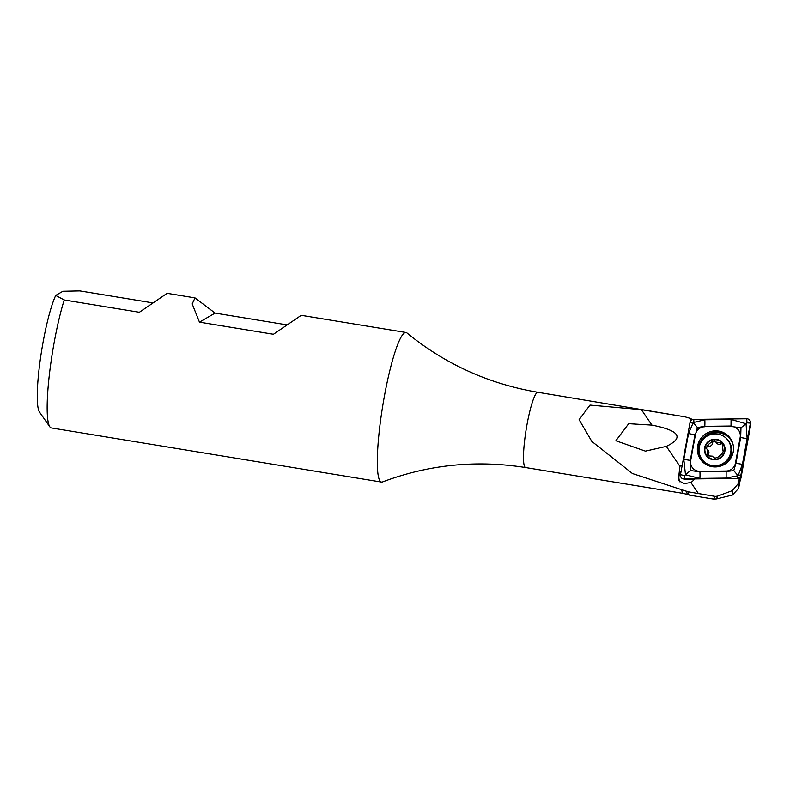 <?xml version="1.0" encoding="UTF-8"?>
<svg xmlns="http://www.w3.org/2000/svg" width="790" height="790" viewBox="0 0 790 790"><rect width="100%" height="100%" fill="white"/><g stroke="black" fill="none" stroke-linecap="round" stroke-linejoin="round"><path stroke-width="1.19" d="M687.962 491.775L715.226 496.406L717.438 496.169L716.609 498.915L713.558 499.092L689.66 495.182A38.838 5.698 -80.7 0 1 689.512 495.142A38.838 5.698 -80.7 0 1 687.962 491.775L632.454 473.546L591.819 441.393L579.119 419.678L590.012 405.092L641.431 409.684L684.979 416.824L691.003 418.601L691.961 419.875M666.345 446.37C684.397 437.63 679.588 430.54 651.908 425.109L628.702 423.687L615.874 440.741L645.42 451.13L666.345 446.37L679.913 466.347A9.944 9.766 139.7 0 1 682.264 464.964M690.519 421.248L691.003 418.601M681.691 489.78A38.127 5.599 -80.7 0 0 683.409 493.434L525.587 467.552A38.127 5.599 -80.7 0 1 526.239 429.019A38.127 5.599 -80.7 0 1 537.931 392.294L684.979 416.824M716.609 498.915L732.449 495.034L738.591 488.427L740.497 478.779M739.835 478.938L739.588 480.31L739.361 478.385L738.433 483.421L738.591 488.427M739.361 478.385L694.42 478.928A9.944 9.766 139.7 0 1 690.865 482.463L684.14 483.697L678.294 480.369L679.913 466.347M732.449 495.034L732.31 490.659L717.438 496.169M732.31 490.659L738.433 483.421M525.587 467.552C476.37 459.76 428.664 464.56 382.478 481.959A75.791 11.119 -80.7 0 1 381.491 482.078A75.791 11.119 -80.7 0 1 382.785 405.487A75.791 11.119 -80.7 0 1 406.03 332.501A75.791 11.119 -80.7 0 1 406.919 332.926C445.125 364.16 488.803 383.95 537.931 392.294M406.03 332.501L301.217 315.309L273.439 334.269L199.455 322.142L192.197 303.913L195.002 297.889L167.125 293.317L139.346 312.277L64.217 299.963L55.705 295.44L62.924 291.253L79.839 290.908L152.707 302.856M381.491 482.078L51.34 427.933A75.791 11.119 -80.7 0 1 49.849 426.837A75.791 11.119 -80.7 0 1 49.266 375.497A75.791 11.119 -80.7 0 1 64.217 299.963M195.002 297.889L215.087 313.087L286.8 324.848M49.849 426.837L39.5 412.084A62.766 9.213 -80.7 0 1 40.251 359.796A62.766 9.213 -80.7 0 1 55.705 295.44M215.087 313.087L199.455 322.142M681.108 471.265A9.944 9.766 -40.3 0 0 679.933 481.91M713.558 499.092L715.226 496.406M697.639 445.975A18.239 17.903 -40.3 0 0 727.017 462.555A18.239 17.903 -40.3 0 0 710.852 431.528A18.239 17.903 -40.3 0 0 697.639 445.975M704.739 426.768A9.47 9.302 -40.3 0 0 695.437 434.619L690.707 460.452A9.47 9.302 -40.3 0 0 699.901 471.334L726.148 471.028A9.47 9.302 -40.3 0 0 735.451 463.167L740.181 437.344A9.47 9.302 -40.3 0 0 730.987 426.452L704.779 426.343L697.432 427.548L695.437 434.619M693.748 419.401A3.792 3.723 -40.3 0 0 690.025 422.541L680.486 474.672A3.792 3.723 -40.3 0 0 684.16 479.026L737.139 478.385A3.792 3.723 -40.3 0 0 740.862 475.244L750.401 423.124A3.792 3.723 -40.3 0 0 746.728 418.769L693.748 419.401L693.926 422.413L704.818 419.776L731.066 419.47L746.046 423.736L746.965 422.838L750.401 423.124L750.48 425.968A1.017 0.997 -40.3 0 0 750.5 425.78L750.461 422.403M739.588 478.947L739.944 478.938A1.017 0.997 -40.3 0 0 740.951 478.098L750.48 425.968M683.459 478.967L686.777 479.56A1.017 0.997 -40.3 0 0 686.964 479.579L694.055 479.49M690.391 470.524L685.503 474.829L683.804 459.355L688.534 433.522A6.636 0.81 10.4 0 0 695.002 434.589L690.282 460.412L690.391 470.524L699.93 471.847L726.178 471.531L733.772 470.623L735.954 463.286L740.674 437.463L740.981 427.834L746.046 423.736L747.143 438.519L742.422 464.342L738.324 475.037L737.356 475.847L726.138 478.088L699.881 478.404L685.503 474.829L684.456 475.59L684.16 479.026L686.964 479.579M688.534 433.522L692.958 423.233L693.778 423.223L693.926 422.413M740.981 427.834L730.987 426.452M697.432 427.548L693.778 423.223M737.603 475.155L733.772 470.623M711.286 458.793A9.944 9.766 -40.3 0 0 724.45 447.683A9.944 9.766 -40.3 0 0 708.423 442.045A9.944 9.766 -40.3 0 0 711.286 458.793M723.808 451.376L723.008 450.419L722.179 443.22L715.77 442.025L714.93 440.682L711.523 441.966L707.731 445.066L705.993 448.236L707.159 449.273L707.267 455.81L712.353 456.146L714.545 458.378L717.982 457.124L721.774 454.023L723.492 450.823L722.376 449.856L723.383 451.05A3.417 3.348 -40.3 0 0 723.847 451.495M702.695 460.224L703.485 461.163A16.106 15.81 -40.3 0 0 728.814 459.721A16.106 15.81 -40.3 0 0 728.064 440.346L727.274 439.408A16.106 15.81 -40.3 0 0 704.769 437.759A16.106 15.81 -40.3 0 0 709.42 464.856A16.106 15.81 -40.3 0 0 727.274 439.408M711.119 459.237A10.418 10.23 -40.3 0 0 724.914 447.594A10.418 10.23 -40.3 0 0 708.126 441.689A10.418 10.23 -40.3 0 0 711.119 459.237M715.77 442.025L716.777 443.21A3.417 3.348 -40.3 0 0 720.796 444.049L719.769 442.844M720.796 444.049A1.955 1.916 139.7 0 1 722.564 443.96M715.148 458.842A3.417 3.348 -40.3 0 0 714.772 458.289L713.765 457.104M707.939 456.314A1.955 1.916 139.7 0 1 708.265 454.655A3.417 3.348 -40.3 0 0 708.166 450.458L707.159 449.273M706.655 448.789A1.955 1.916 139.7 0 1 708.749 446.281A3.417 3.348 -40.3 0 0 712.54 443.17L711.523 441.966M712.54 443.17A1.955 1.916 139.7 0 1 715.365 441.432M651.908 425.109L641.431 409.684M683.409 493.434L688.011 494.609A38.562 5.658 -80.7 0 1 686.461 491.202M698.469 493.651L690.865 482.463M740.951 478.098L740.862 475.244L738.324 475.037M737.258 478.414L737.356 475.847M729.792 437.64A18.239 17.903 -40.3 0 0 698.518 447.012A18.239 17.903 -40.3 0 0 701.974 461.192M699.022 450.902A17.617 17.291 -40.3 0 0 707.563 465.28M732.903 443.822A17.617 17.291 -40.3 0 0 700.987 442.39M746.965 422.838L746.728 418.769M692.958 423.233L690.025 422.541M684.456 475.59L680.486 474.672M731.066 419.47L731.027 426.027L704.779 426.343A6.636 0.82 -90.7 0 0 704.818 419.776M747.143 438.519A6.636 0.81 10.4 0 1 740.674 437.463L740.181 437.344M742.422 464.342L735.451 463.167M726.138 478.088L726.148 471.028M699.881 478.404A6.636 0.82 -90.7 0 0 699.93 471.847L699.901 471.334M683.804 459.355L690.707 460.452M714.96 458.743L714.269 457.914M708.265 454.655L707.238 453.44M708.749 446.281L707.731 445.066M688.011 494.609L689.512 495.142"/></g></svg>
